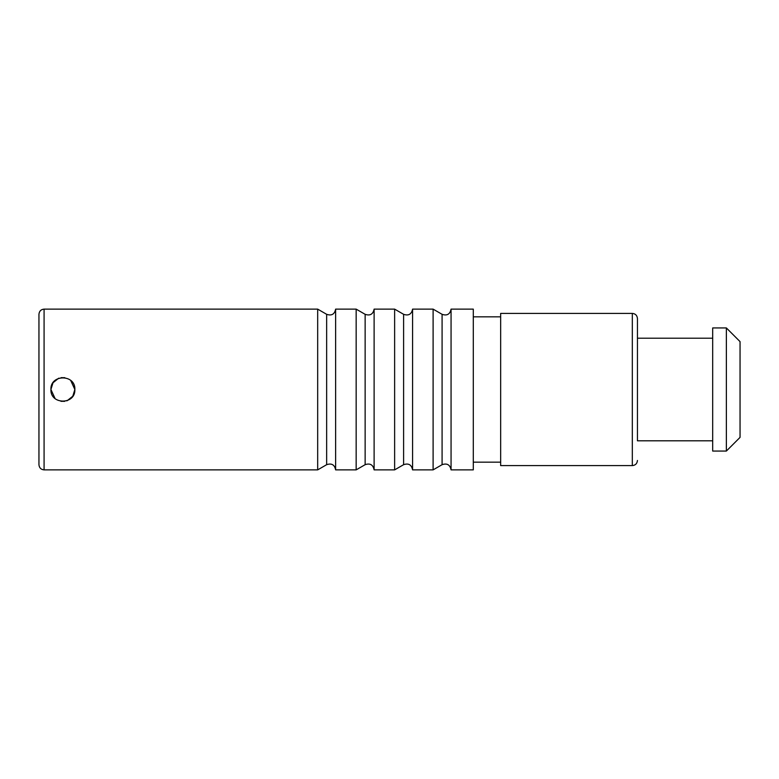 <?xml version="1.0" encoding="UTF-8"?>
<svg xmlns="http://www.w3.org/2000/svg" width="779" height="779" viewBox="0 0 779 779"><rect width="100%" height="100%" fill="white"/><g stroke="black" fill="none" stroke-linecap="round" stroke-linejoin="round"><path stroke-width="1.17" d="M44.082 469.873C40.995 469.591 39.281 467.887 38.95 464.742L38.95 314.258C39.281 311.113 40.995 309.409 44.082 309.127L317.676 309.127L317.676 469.873L44.082 469.873L44.082 309.127M335.632 309.127L335.632 469.873L356.159 469.873L356.159 309.127L335.632 309.127C334.61 314.268 331.62 315.992 326.654 314.317L317.676 309.127M374.115 309.127L374.115 469.873L394.632 469.873L394.632 309.127L374.115 309.127C373.083 314.268 370.093 315.992 365.137 314.317L356.159 309.127M473.291 389.5L473.291 309.127L451.06 309.127L451.06 469.873L473.291 469.873L473.291 389.5M412.588 309.127L412.588 469.873L433.105 469.873L433.105 309.127L412.588 309.127C411.555 314.268 408.566 315.992 403.61 314.317L394.632 309.127M55.085 398.575L50.917 389.5C50.187 374.056 75.602 374.056 74.862 389.5C75.592 404.944 50.187 404.944 50.917 389.5L52.991 382.771L58.483 378.37M632.324 313.401L632.324 465.599L500.654 465.599L500.654 313.401L632.324 313.401C635.411 313.684 637.115 315.388 637.446 318.533L637.446 389.5L637.446 338.203L712.688 338.203M637.446 440.797L637.446 389.5L637.446 440.797L712.688 440.797M712.688 389.5L712.688 327.94L726.369 327.94L726.369 451.06L712.688 451.06L712.688 389.5M726.369 327.94L740.05 341.621L740.05 437.379L726.369 451.06M70.694 380.425L74.862 389.5L72.788 396.229L67.296 400.63M67.257 400.649L66.751 400.834M64.706 401.331L60.976 401.321M58.532 378.351L59.029 378.166M61.074 377.669L64.803 377.679M356.159 469.873L365.137 464.683L365.137 314.317M326.654 314.317L326.654 464.683C331.62 463.008 334.61 464.732 335.632 469.873M403.61 314.317L403.61 464.683L394.632 469.873M451.06 309.127C450.038 314.268 447.039 315.992 442.082 314.317L442.082 464.683C447.039 463.008 450.038 464.732 451.06 469.873M365.137 464.683C370.093 463.008 373.083 464.732 374.115 469.873M326.654 464.683L317.676 469.873M403.61 464.683C408.566 463.008 411.555 464.732 412.588 469.873M442.082 314.317L433.105 309.127M442.082 464.683L433.105 469.873M473.291 316.829L500.654 316.829M473.291 462.171L500.654 462.171M632.324 465.599C635.411 465.316 637.115 463.612 637.446 460.467"/></g></svg>

